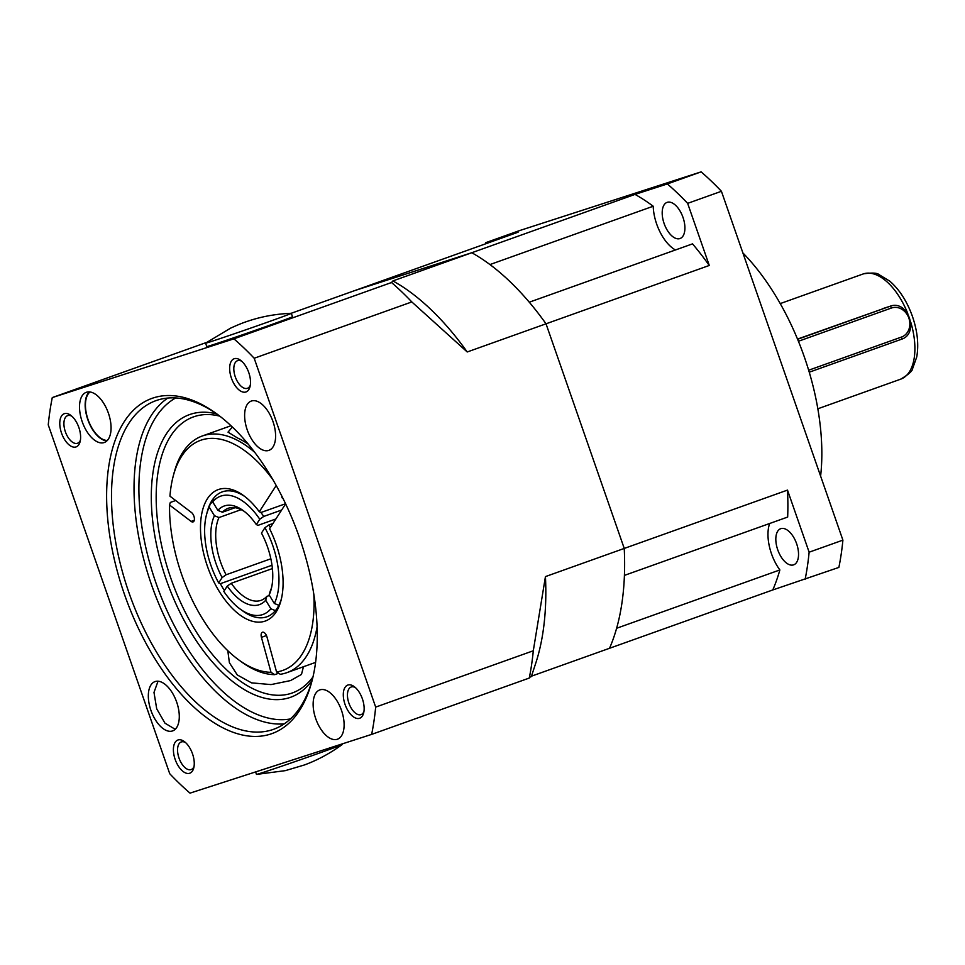 <?xml version="1.0" encoding="UTF-8"?>
<svg xmlns="http://www.w3.org/2000/svg" width="965" height="965" viewBox="0 0 965 965"><rect width="100%" height="100%" fill="white"/><g stroke="black" fill="none" stroke-linecap="round" stroke-linejoin="round"><path stroke-width="1.45" d="M679.867 238.584A19.204 9.915 -109.7 0 0 680.011 238.536A19.204 9.915 -109.7 0 0 682.943 217.258A19.204 9.915 -109.7 0 0 667.237 202.324A19.204 9.915 -109.7 0 0 667.092 202.373A19.204 9.915 -109.7 0 0 664.161 223.651A19.204 9.915 -109.7 0 0 679.867 238.584M793.495 564.899A19.204 9.915 -109.7 0 0 793.64 564.851A19.204 9.915 -109.7 0 0 796.571 543.572A19.204 9.915 -109.7 0 0 780.866 528.639A19.204 9.915 -109.7 0 0 780.721 528.687A19.204 9.915 -109.7 0 0 777.79 549.966A19.204 9.915 -109.7 0 0 793.495 564.899M769.66 523.5A34.909 18.033 -109.7 0 0 779.865 569.941L616.611 628.275A240.864 124.413 -109.7 0 1 609.518 648.287A240.864 124.413 -109.7 0 0 624.246 548.434L546.021 323.806A240.864 124.413 -109.7 0 0 529.278 302.202L692.532 243.868A240.864 124.413 70.3 0 1 709.275 265.459L687.647 203.362A279.259 144.243 -109.7 0 0 667.358 183.941L635.018 194.399L392.96 280.899L400.608 285.459A240.864 124.413 70.3 0 1 467.217 351.972L546.021 323.806A240.864 124.413 -109.7 0 0 471.776 252.734L354.818 290.562L471.776 252.734A240.864 124.413 -109.7 0 1 489.955 264.567L653.208 206.233A34.909 18.033 -109.7 0 0 675.44 249.971M291.177 313.299L518.072 232.215L485.733 242.673L519.508 230.611L701.133 171.867L667.358 183.941M779.865 569.941A240.864 124.413 70.3 0 1 772.772 589.953L838.875 567.42A279.259 144.243 -109.7 0 0 842.903 540.135L721.422 191.287A279.259 144.243 -109.7 0 0 701.133 171.867M842.903 540.135L809.128 552.197L787.5 490.099A240.864 124.413 70.3 0 1 787.669 517.059L624.415 575.393A240.864 124.413 -109.7 0 0 624.246 548.434L545.442 576.6L533.295 650.772A279.259 144.243 70.3 0 1 529.266 678.057L530.702 676.453M787.5 490.099L624.246 548.434L546.021 323.806L709.275 265.459M721.422 191.287L687.647 203.362M772.772 589.953L531.474 676.175M805.1 579.495A279.259 144.243 -109.7 0 0 809.128 552.197M485.733 242.673A279.259 144.243 -109.7 0 0 485.504 243.856M635.018 194.399A240.864 124.413 70.3 0 1 653.208 206.233M742.881 252.914A174.532 90.155 70.3 0 1 820.612 476.107M797.524 339.077L890.068 306.255A17.454 14.945 -107.9 0 0 889.706 306.387L882.493 308.716M185.485 742.507A14.656 7.575 -109.7 0 0 181.408 741.916A14.656 7.575 -109.7 0 0 181.287 741.952A14.656 7.575 -109.7 0 0 179.056 758.2A14.656 7.575 -109.7 0 0 191.046 769.612A14.656 7.575 -109.7 0 0 191.154 769.563A14.656 7.575 -109.7 0 0 194.049 766.475M189.623 773.267A17.623 9.107 -109.7 0 0 193.736 768.007A17.623 9.107 -109.7 0 0 184.279 741.53A17.623 9.107 -109.7 0 0 178.03 739.974A17.623 9.107 -109.7 0 0 175.16 759.419A17.623 9.107 -109.7 0 0 189.623 773.267M71.844 416.205A14.656 7.575 -109.7 0 0 67.767 415.601A14.656 7.575 -109.7 0 0 67.659 415.638A14.656 7.575 -109.7 0 0 65.415 431.886A14.656 7.575 -109.7 0 0 77.405 443.297A14.656 7.575 -109.7 0 0 77.526 443.249A14.656 7.575 -109.7 0 0 80.409 440.161M75.994 446.952A17.623 9.107 -109.7 0 0 80.095 441.693A17.623 9.107 -109.7 0 0 70.638 415.215A17.623 9.107 -109.7 0 0 64.402 413.659A17.623 9.107 -109.7 0 0 61.531 433.104A17.623 9.107 -109.7 0 0 75.994 446.952M241.745 361.248A14.656 7.575 -109.7 0 0 237.655 360.657A14.656 7.575 -109.7 0 0 237.547 360.693A14.656 7.575 -109.7 0 0 235.315 376.941A14.656 7.575 -109.7 0 0 247.305 388.34A14.656 7.575 -109.7 0 0 247.414 388.304A14.656 7.575 -109.7 0 0 250.309 385.216M245.882 391.995A17.623 9.107 -109.7 0 0 249.995 386.748A17.623 9.107 -109.7 0 0 240.526 360.271A17.623 9.107 -109.7 0 0 234.29 358.703A17.623 9.107 -109.7 0 0 231.419 378.159A17.623 9.107 -109.7 0 0 245.882 391.995M355.373 687.562A14.656 7.575 -109.7 0 0 351.296 686.971A14.656 7.575 -109.7 0 0 351.188 687.008A14.656 7.575 -109.7 0 0 348.944 703.256A14.656 7.575 -109.7 0 0 360.934 714.655A14.656 7.575 -109.7 0 0 361.055 714.619A14.656 7.575 -109.7 0 0 363.938 711.531M359.523 718.31A17.623 9.107 -109.7 0 0 363.624 713.063A17.623 9.107 -109.7 0 0 354.167 686.585A17.623 9.107 -109.7 0 0 347.931 685.017A17.623 9.107 -109.7 0 0 345.06 704.474A17.623 9.107 -109.7 0 0 359.523 718.31M153.423 397.882A178.03 91.952 70.3 0 1 216.413 413.611A178.03 91.952 70.3 0 1 311.972 681.025A178.03 91.952 70.3 0 1 270.502 734.1A178.03 91.952 70.3 0 1 124.437 594.295A178.03 91.952 70.3 0 1 153.423 397.882M217.788 414.624A174.532 90.155 -109.7 0 0 157.379 400.161A174.532 90.155 -109.7 0 0 156.041 400.62A174.532 90.155 -109.7 0 0 129.419 594.03A174.532 90.155 -109.7 0 0 272.166 729.793A174.532 90.155 -109.7 0 0 273.505 729.335A174.532 90.155 -109.7 0 0 312.395 679.372M312.093 680.446A150.106 77.538 70.3 0 1 289.464 697.671A150.106 77.538 70.3 0 1 166.318 579.796A150.106 77.538 70.3 0 1 190.744 414.19A150.106 77.538 70.3 0 1 216.872 413.985M219.827 416.168A146.608 75.728 -109.7 0 0 194.713 416.482A146.608 75.728 -109.7 0 0 193.579 416.856A146.608 75.728 -109.7 0 0 171.227 579.326A146.608 75.728 -109.7 0 0 291.128 693.365A146.608 75.728 -109.7 0 0 292.262 692.979A146.608 75.728 -109.7 0 0 312.998 676.887M104.063 442.585A26.658 13.775 -109.7 0 0 104.268 442.513A26.658 13.775 -109.7 0 0 108.333 412.972A26.658 13.775 -109.7 0 0 86.536 392.236A26.658 13.775 -109.7 0 0 86.331 392.297A26.658 13.775 -109.7 0 0 82.254 421.85A26.658 13.775 -109.7 0 0 104.063 442.585M172.409 730.975A26.176 13.522 -109.7 0 0 172.614 730.903A26.176 13.522 -109.7 0 0 176.607 701.905A26.176 13.522 -109.7 0 0 155.196 681.543A26.176 13.522 -109.7 0 0 155.003 681.604A26.176 13.522 -109.7 0 0 151.01 710.614A26.176 13.522 -109.7 0 0 172.409 730.975M227.8 650.7L229.405 662.726L237.281 674.933L251.527 682.858L271.02 684.595L290.562 680.578L301.49 674.426L303.36 667.056M268.716 450.438A26.176 13.522 -109.7 0 0 268.921 450.366A26.176 13.522 -109.7 0 0 272.914 421.355A26.176 13.522 -109.7 0 0 251.503 400.994A26.176 13.522 -109.7 0 0 251.298 401.066A26.176 13.522 -109.7 0 0 247.305 430.076A26.176 13.522 -109.7 0 0 268.716 450.438M337.231 739.287A26.176 13.522 -109.7 0 0 337.436 739.214A26.176 13.522 -109.7 0 0 341.429 710.204A26.176 13.522 -109.7 0 0 320.018 689.842A26.176 13.522 -109.7 0 0 319.813 689.915A26.176 13.522 -109.7 0 0 315.82 718.925A26.176 13.522 -109.7 0 0 337.231 739.287M371.646 734.389A279.259 144.243 -109.7 0 0 375.675 707.104L254.193 358.256A279.259 144.243 -109.7 0 0 233.892 338.836L52.279 397.58A279.259 144.243 -109.7 0 0 48.25 424.865L169.731 773.713A279.259 144.243 -109.7 0 0 190.021 793.134L371.646 734.389L529.266 678.057M52.279 397.58L206.522 342.454M375.675 707.104L533.295 650.772M254.193 358.256L411.814 301.936L467.217 351.972M233.892 338.836L391.525 282.516A279.259 144.243 70.3 0 1 411.814 301.936M392.96 280.899L391.525 282.516M106.874 440.909A26.658 13.775 70.3 0 1 87.96 420.028A26.658 13.775 70.3 0 1 89.359 391.899M89.974 391.959A26.176 13.522 -109.7 0 0 88.189 419.944A26.176 13.522 -109.7 0 0 107.32 440.462M545.442 576.6A240.864 124.413 70.3 0 1 535.672 663.413L531.317 676.646M241.564 610.049A66.32 34.258 -109.7 0 0 266.931 616.78A66.32 34.258 70.3 0 0 275.423 610.628L270.888 608.794L265.713 600.254L266.798 596.406L269.464 595.453M266.798 596.406A48.865 25.247 70.3 0 1 261.057 600.339A48.865 25.247 70.3 0 1 231.238 583.282L227.27 586.069L223.82 591.412A62.834 32.46 70.3 0 0 240.225 609.108L242.951 611.086A66.32 34.258 70.3 0 0 266.931 616.78A66.32 34.258 -109.7 0 0 277.245 608.131A66.32 34.258 -109.7 0 0 281.43 598.758A66.32 34.258 70.3 0 1 278.861 605.296L274.325 603.463A62.834 32.46 70.3 0 0 264.917 527.722L261.467 533.078A52.363 27.044 70.3 0 1 271.213 589.157A52.363 27.044 70.3 0 1 269.151 594.935L274.325 603.463M272.395 568.578L231.238 583.282M271.997 565.237L220.334 583.692L218.669 582.92L222.119 577.577L226.087 574.778L270.851 558.783M226.087 574.778A48.865 25.247 70.3 0 1 218.983 517.554L214.435 515.72L209.26 507.18L210.358 503.332L213.024 502.379M241.141 509.641L218.983 517.554M206.944 513.139A66.32 34.258 -109.7 0 1 211.974 500.509A66.32 34.258 -109.7 0 1 222.288 491.861A66.32 34.258 70.3 0 1 244.917 496.601A66.32 34.258 -109.7 0 0 222.288 491.861A66.32 34.258 70.3 0 0 213.796 498.012L212.698 501.86L217.873 510.389L222.42 512.234L235.098 507.699M222.42 512.234A48.865 25.247 70.3 0 1 228.162 508.302A48.865 25.247 70.3 0 1 244.495 511.559M275.906 518.953L257.981 525.358L256.316 524.574L259.766 519.23L263.734 516.444L281.647 510.039M271.611 587.468A48.865 25.247 70.3 0 1 270.236 591.075L269.151 594.935M285.64 503.851L269.597 528.711A69.818 36.067 70.3 0 1 281.02 600.435A69.818 36.067 70.3 0 1 276.147 611.967A69.818 36.067 70.3 0 1 218.886 590.833A69.818 36.067 70.3 0 1 207.439 498.676A69.818 36.067 70.3 0 1 243.542 495.564A69.818 36.067 70.3 0 1 259.296 511.727L260.948 512.512A66.32 34.258 70.3 0 1 263.734 516.444M212.698 501.86A62.834 32.46 70.3 0 1 259.766 519.23M272.986 523.476L268.885 524.936A66.32 34.258 70.3 0 1 270.309 527.626M268.885 524.936L264.917 527.722M270.888 608.794A62.834 32.46 70.3 0 1 240.225 609.108M217.873 510.389A52.363 27.044 70.3 0 1 243.108 510.509A52.363 27.044 70.3 0 1 256.316 524.574M265.713 600.254A52.363 27.044 70.3 0 1 227.27 586.069M218.669 582.92A62.834 32.46 70.3 0 1 206.498 514.719A62.834 32.46 70.3 0 1 209.26 507.18M206.498 514.719L207.354 511.462A66.32 34.258 70.3 0 1 210.358 503.332M222.119 577.577A52.363 27.044 70.3 0 1 214.435 515.72M281.864 496.131A19.204 6.055 148.8 0 0 282.118 497.783A19.204 6.055 148.8 0 0 283.107 498.64M272.914 479.702A122.181 63.111 -109.7 0 0 181.673 456.192A122.181 63.111 -109.7 0 0 173.157 476.372A122.181 63.111 -109.7 0 0 169.949 496.167L191.516 512.548A5.235 2.702 70.3 0 1 194.303 517.735A5.235 2.702 70.3 0 1 193.084 521.908A5.235 2.702 70.3 0 1 191.118 521.414L169.55 505.021A122.181 63.111 -109.7 0 0 238.741 659.891A122.181 63.111 -109.7 0 0 271.008 672.316L261.431 637.346A5.235 2.702 70.3 0 1 261.636 632.919A5.235 2.702 70.3 0 1 262.444 632.232A5.235 2.702 70.3 0 1 266.979 636.984L276.557 671.954A122.181 63.111 -109.7 0 0 313.794 594.102M220.334 583.692A66.32 34.258 -109.7 0 0 224.399 590.532M317.087 626.828A125.667 64.908 70.3 0 1 306.448 656.284A125.667 64.908 70.3 0 1 286.894 672.653A125.667 64.908 70.3 0 1 280.296 674.294L276.557 671.954M173.157 476.372L174.014 473.115A125.667 64.908 70.3 0 1 182.771 452.356A125.667 64.908 70.3 0 1 202.324 435.975A125.667 64.908 70.3 0 1 254.712 452.308M232.372 427.025L228.017 432.127L237.45 437.941A125.667 64.908 70.3 0 1 248.21 444.093M259.296 511.727L276.219 485.492M278.644 673.256L274.736 674.656A125.667 64.908 70.3 0 1 241.467 661.881L238.741 659.891M169.55 505.021L170.298 502.451L175.69 500.521M260.948 512.512L285.58 503.718M271.008 672.316L274.736 674.656M255.604 771.928L256.473 774.4A45.379 0.615 -19.2 0 0 256.521 774.413A45.379 0.615 -19.2 0 0 287.003 764.389A45.379 0.615 -19.2 0 0 333.914 747.815A45.379 0.615 -19.2 0 0 342.153 744.594A45.379 0.615 -19.2 0 0 342.177 744.558L341.984 743.991M211.854 341.308A45.379 0.615 160.8 0 1 205.581 343.154A45.379 0.615 160.8 0 1 205.617 343.118L230.526 328.184C241.829 322.998 246.087 321.779 249.453 320.645C262.613 316.351 276.545 313.902 291.249 313.299A45.379 0.615 160.8 0 1 291.297 313.311A45.379 0.615 160.8 0 1 260.128 324.795A45.379 0.615 160.8 0 1 211.854 341.308M291.297 313.311L292.491 316.725A45.379 0.615 160.8 0 1 261.31 328.209A45.379 0.615 160.8 0 1 213.036 344.722A45.379 0.615 160.8 0 1 206.775 346.568L205.581 343.154M907.775 313.565A55.849 28.854 -109.7 0 0 863.482 273.855A55.849 28.854 -109.7 0 0 863.06 274L863.639 273.807C872.143 272.649 877.233 272.902 878.922 274.555L889.814 281.177C899.38 289.524 906.835 301.044 912.19 315.724C917.413 330.621 918.933 344.372 916.738 356.978L912.588 368.678C912.468 371.03 908.487 374.529 900.647 379.185A55.849 28.854 -109.7 0 0 910.827 322.394M900.224 379.329A55.849 28.854 -109.7 0 0 900.647 379.185L817.825 408.786M797.609 339.294L889.706 306.387A2.099 1.086 70.3 0 1 891.419 308.028L798.417 341.26M890.068 306.255C908.186 299.222 919.838 333.866 901.201 339.342L809.249 372.201L901.201 339.342A2.099 1.086 -109.7 0 0 901.201 339.342A2.099 1.086 -109.7 0 0 901.527 337.038A15.356 13.148 72.1 0 0 908.861 318.112A15.356 13.148 72.1 0 0 891.419 308.028M808.658 370.222L901.527 337.038M284.253 723.859A174.532 90.155 70.3 0 1 152.398 587.275A174.532 90.155 70.3 0 1 167.814 398.05M175.714 397.942A171.046 88.346 -109.7 0 0 156.909 585.659A171.046 88.346 -109.7 0 0 290.429 718.937M315.507 662.991A146.608 75.728 70.3 0 1 314.904 662.641M230.321 425.975A146.608 75.728 70.3 0 1 230.575 425.324M158.031 681.206L153.99 692.424L156.704 708.793L164.979 723.183L175.208 729.287M261.431 637.346L266.473 635.549M191.118 521.414L194.279 520.28M863.06 274L780.239 303.589M315.591 662.4L286.894 672.653M231.009 425.734L202.324 435.975M342.153 744.594C329.885 753.484 317.244 760.287 304.24 765.016L285.351 770.637L256.521 774.413"/></g></svg>
